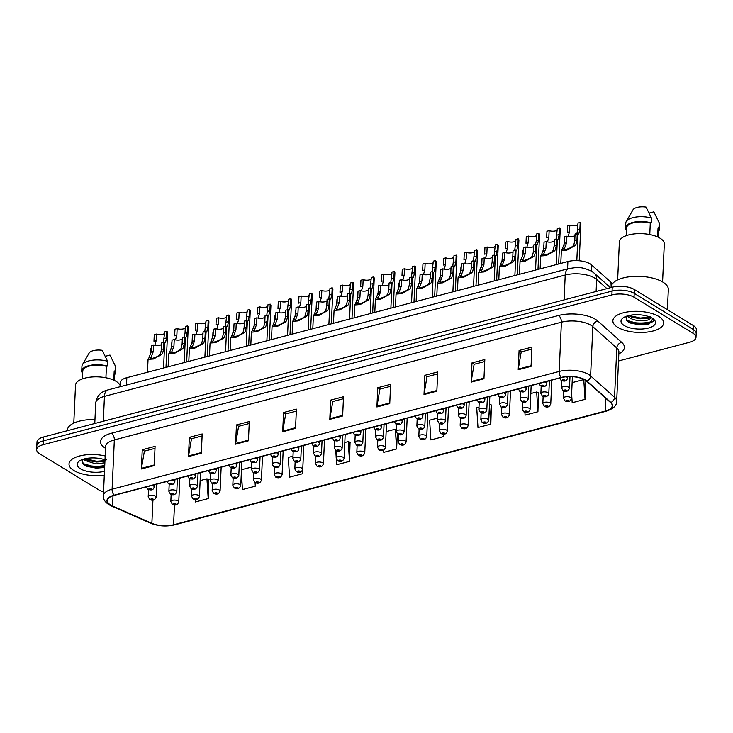<?xml version="1.0" encoding="UTF-8"?>
<svg xmlns="http://www.w3.org/2000/svg" width="733" height="733" viewBox="0 0 733 733"><rect width="100%" height="100%" fill="white"/><g stroke="black" fill="none" stroke-linecap="round" stroke-linejoin="round"><path stroke-width="1.1" d="M120.093 386.722L120.276 382.653A15.879 6.588 2.6 0 1 126.836 377.687L567.892 261.544A15.879 6.588 2.6 0 1 591.467 264.879L610.241 281.637A15.879 6.588 2.6 0 1 611.835 284.697L611.835 284.725M73.85 470.522A25.408 10.537 -177.4 0 0 104.306 475.195A25.408 10.537 -177.4 0 1 73.85 470.522A25.408 10.537 -177.4 0 1 69.021 463.962A25.408 10.537 -177.4 0 0 73.85 470.522M617.699 327.303A25.408 10.537 -177.4 0 0 645.846 332.232A25.408 10.537 -177.4 0 0 663.631 323.042A25.408 10.537 -177.4 0 0 658.802 316.482A25.408 10.537 -177.4 0 0 630.655 311.543A25.408 10.537 -177.4 0 0 612.87 320.742A25.408 10.537 -177.4 0 0 617.699 327.303A25.408 10.537 -177.4 0 0 645.846 332.232A25.408 10.537 -177.4 0 0 663.631 323.042A25.408 10.537 -177.4 0 0 658.802 316.482A25.408 10.537 -177.4 0 0 630.655 311.543A25.408 10.537 -177.4 0 0 612.87 320.742A25.408 10.537 -177.4 0 0 617.699 327.303M110.601 505A16.932 7.028 2.6 0 1 107.385 500.63A16.932 7.028 2.6 0 1 114.375 495.334L561.441 377.596A16.932 7.028 2.6 0 1 586.592 381.16L610.534 402.518A16.932 7.028 2.6 0 1 612.229 405.789A16.932 7.028 2.6 0 1 605.238 411.085L173.574 524.764A16.932 7.028 2.6 0 1 151.878 523.307L112.534 505.999A16.932 7.028 2.6 0 1 110.601 505M110.262 505.092A17.363 7.202 -177.4 0 0 112.241 506.118L151.584 523.426A17.363 7.202 -177.4 0 0 173.822 524.92L605.485 411.24A17.363 7.202 -177.4 0 0 610.91 402.463L586.968 381.096A17.363 7.202 -177.4 0 0 561.194 377.44L114.128 495.178A17.363 7.202 -177.4 0 0 110.262 505.092M651.133 322.694A21.165 8.778 2.6 0 1 630.197 322.914M104.7 466.5A21.165 8.778 2.6 0 1 86.347 466.133M618.505 360.993L689.451 342.311A15.879 6.588 -177.4 0 0 696.002 337.345L696.35 329.648A15.879 6.588 -177.4 0 0 693.336 325.544L634.393 289.535L634.219 293.383A15.879 6.588 -177.4 0 0 612.064 291.074L43.375 440.845A15.879 6.588 -177.4 0 0 36.824 445.811A15.879 6.588 -177.4 0 1 43.375 440.845L612.064 291.074A15.879 6.588 -177.4 0 1 634.219 293.383L693.161 329.392L634.219 293.383L634.045 297.231A15.879 6.588 -177.4 0 0 611.89 294.932L43.201 444.693A15.879 6.588 -177.4 0 0 36.65 449.659A15.879 6.588 -177.4 0 0 39.664 453.754L98.607 489.772A15.879 6.588 -177.4 0 0 103.545 491.806M696.176 333.497A15.879 6.588 -177.4 0 0 693.161 329.392A15.879 6.588 -177.4 0 1 696.176 333.497M531.058 366.363L531.929 347.121L519.083 350.502L518.213 369.744L531.058 366.363M531.837 349.11L521.218 351.904L518.277 369.102A4.233 2.318 75.2 0 0 518.213 369.744M521.337 351.877L519.083 350.502M483.954 378.769L484.825 359.527L471.979 362.908L471.108 382.15L483.954 378.769M484.733 361.516L474.114 364.31L471.172 381.508A4.233 2.318 75.2 0 0 471.108 382.15M474.233 364.283L471.979 362.908M436.85 391.175L437.72 371.933L424.874 375.314L424.004 394.556L436.85 391.175M437.628 373.922L427.009 376.716L424.068 393.914A4.233 2.318 75.2 0 0 424.004 394.556M427.119 376.689L424.874 375.314M389.745 403.581L390.616 384.33L377.77 387.72L376.899 406.962L389.745 403.581M390.524 386.328L379.905 389.122L376.964 406.311A4.233 2.318 75.2 0 0 376.899 406.962M380.015 389.095L377.77 387.72M154.214 465.602L155.094 446.36L142.248 449.741L141.368 468.983L154.214 465.602M155.002 448.349L144.383 451.143L141.442 468.341A4.233 2.318 75.2 0 0 141.368 468.983M144.493 451.116L142.248 449.741M201.318 453.196L202.198 433.954L189.352 437.335L188.473 456.577L201.318 453.196M202.106 435.943L191.487 438.737L188.546 455.935A4.233 2.318 75.2 0 0 188.473 456.577M191.597 438.71L189.352 437.335M248.423 440.79L249.302 421.548L236.457 424.929L235.577 444.18L248.423 440.79M249.211 423.537L238.591 426.34L235.65 443.529A4.233 2.318 75.2 0 0 235.577 444.18M238.701 426.304L236.457 424.929M295.536 428.384L296.407 409.142L283.561 412.523L282.681 431.774L295.536 428.384M296.315 411.131L285.696 413.934L282.755 431.123A4.233 2.318 75.2 0 0 282.681 431.774M285.806 413.898L283.561 412.523M342.641 415.987L343.511 396.736L330.665 400.126L329.786 419.368L342.641 415.987M343.42 398.734L332.8 401.528L329.859 418.717A4.233 2.318 75.2 0 0 329.786 419.368M332.91 401.501L330.665 400.126M105.176 455.972A25.408 10.537 -177.4 0 0 69.021 463.962A25.408 10.537 -177.4 0 1 105.176 455.972M696.002 337.345A15.879 6.588 -177.4 0 0 692.987 333.24L634.045 297.231M478.979 407.181L476.716 407.777L477.98 427.541L490.826 424.15L491.376 404.992M524.901 412.267L525.085 415.135L537.93 411.744L538.48 392.595M571.621 393.859L572.189 402.729L585.035 399.348L585.887 380.592M336.3 459.078L336.667 464.749L349.513 461.369L350.062 442.21M292.98 456.164L288.298 457.392L289.562 477.156L302.408 473.775L302.573 470.146M241.359 472.336L242.458 489.562L255.304 486.181L255.46 482.754M195.189 499.485L195.354 501.968L208.199 498.587L208.74 479.428M437.647 418.067L429.611 420.183L430.876 439.937L443.722 436.556L443.832 434.183M383.625 450.089L383.771 452.343L396.617 448.962L397.304 433.89M396.617 448.962L395.353 429.199L386.135 431.627M395.353 429.199L396.287 429.511M349.513 461.369L348.248 441.605L344.803 442.512M348.248 441.605L350.374 442.32M336.19 457.273L335.76 450.538M302.408 473.775L302.216 470.815M251.648 467.049L241.469 469.725M255.304 486.181L255.066 482.552M208.199 498.587L206.935 478.823L200.136 480.61M206.935 478.823L209.061 479.529M443.722 436.556L443.566 434.193M490.826 424.15L489.47 404.414M489.562 404.396L491.687 405.102M537.93 411.744L536.666 391.99L530.802 393.529M536.666 391.99L538.801 392.696M585.035 399.348L583.77 379.584L572.134 382.644M583.77 379.584L584.943 379.969M627.237 321.182A21.165 8.778 -177.4 0 0 653.442 321.008M83.388 464.401A21.165 8.778 -177.4 0 0 104.737 465.537M634.393 289.535A15.879 6.588 -177.4 0 0 612.238 287.226L43.549 436.987A15.879 6.588 -177.4 0 0 36.998 441.953L36.65 449.659M161.681 344.327A5.296 2.199 2.6 0 1 153.573 345.005L153.27 351.611L151.126 357.301C148.332 359.857 156.239 357.768 159.336 355.148L160.481 353.902L161.443 349.458L161.746 342.861L163.954 342.274A7.935 3.289 2.6 0 1 164.659 343.722L163.56 368.021M163.954 342.274L163.651 348.871L162.625 353.343L161.535 354.561L153.499 359.005L148.057 359.372L148.927 357.887L151.126 357.301L150.76 358.043M148.927 357.887L151.062 352.188L151.364 345.591L153.573 345.005M164.595 333.387A5.296 2.199 2.6 0 1 156.486 334.065L156.184 340.662L154.828 345.216M163.395 342.962L164.659 331.912L166.867 331.334A7.935 3.289 2.6 0 1 167.573 332.782L165.997 367.38M166.867 331.334L166.565 337.931L165.539 342.403L164.449 343.621M151.218 348.935L151.273 347.662M156.184 340.662L153.976 341.248L154.278 334.651L156.486 334.065M182.343 338.884A5.296 2.199 2.6 0 1 174.243 339.562L173.941 346.168L171.797 351.867C168.993 354.415 176.91 352.326 180.006 349.705L181.152 348.459L182.114 344.015L182.407 337.418L184.615 336.832A7.935 3.289 2.6 0 1 185.33 338.279L184.221 362.578M184.615 336.832L184.322 343.429L183.287 347.9L182.205 349.119L174.161 353.563L168.718 353.929L169.598 352.445L171.797 351.867L171.43 352.6M169.598 352.445L171.733 346.746L172.035 340.149L174.243 339.562M203.014 333.442A5.296 2.199 2.6 0 1 194.905 334.12L194.612 340.726L192.458 346.425C189.664 348.972 197.571 346.883 200.668 344.263L201.813 343.017L202.775 338.573L203.078 331.976L205.286 331.389A7.935 3.289 2.6 0 1 205.991 332.837L204.892 357.136M205.286 331.389L204.983 337.986L203.957 342.458L202.876 343.676L194.831 348.12L189.389 348.487L190.259 347.002L192.458 346.425L192.101 347.158M190.259 347.002L192.394 341.303L192.697 334.706L194.905 334.12M223.675 327.999A5.296 2.199 2.6 0 1 215.575 328.677L215.273 335.283L213.129 340.982C210.325 343.53 218.242 341.441 221.339 338.82L222.484 337.574L223.446 333.13L223.739 326.533L225.947 325.947A7.935 3.289 2.6 0 1 226.662 327.394L225.553 351.693M225.947 325.947L225.654 332.544L224.619 337.015L223.538 338.234L215.502 342.678L210.05 343.044L210.93 341.56L213.129 340.982L212.762 341.715M210.93 341.56L213.065 335.861L213.367 329.264L215.575 328.677M244.346 322.557A5.296 2.199 2.6 0 1 236.237 323.235L235.944 329.841L233.79 335.54C230.996 338.087 238.903 335.998 242 333.378L243.145 332.131L244.107 327.688L244.41 321.091L246.618 320.504A7.935 3.289 2.6 0 1 247.323 321.952L246.224 346.251M246.618 320.504L246.315 327.101L245.289 331.573L244.208 332.791L236.163 337.235L230.721 337.601L231.591 336.117L233.79 335.54L233.433 336.273M231.591 336.117L233.735 330.418L234.029 323.821L236.237 323.235M185.257 327.944A5.296 2.199 2.6 0 1 177.157 328.622L176.855 335.228L175.499 339.773M184.056 337.519L185.028 333.075L185.321 326.478L187.529 325.892A7.935 3.289 2.6 0 1 188.234 327.339L186.668 361.937M187.529 325.892L187.236 332.489L186.2 336.96L185.119 338.179M171.879 343.493L171.934 342.219M176.855 335.228L174.646 335.806L174.949 329.209L177.157 328.622M205.927 322.502A5.296 2.199 2.6 0 1 197.818 323.18L197.516 329.786L196.16 334.33M204.727 332.076L205.991 321.036L208.199 320.449A7.935 3.289 2.6 0 1 208.905 321.897L207.338 356.495M208.199 320.449L207.897 327.046L206.871 331.518L205.781 332.736M192.55 338.05L192.605 336.777M197.516 329.786L195.308 330.363L195.61 323.766L197.818 323.18M226.589 317.059A5.296 2.199 2.6 0 1 218.489 317.737L218.187 324.343L216.831 328.888M225.398 326.634L226.653 315.593L228.861 315.007A7.935 3.289 2.6 0 1 229.566 316.454L228 351.052M228.861 315.007L228.568 321.604L227.532 326.075L226.451 327.294M213.211 332.608L213.266 331.334M218.187 324.343L215.978 324.921L216.281 318.324L218.489 317.737M94.96 419.542A28.578 11.847 -177.4 0 0 67.381 430.143L67.354 430.72M120.148 385.503A22.494 9.327 -177.4 0 0 116.18 381.417A22.494 9.327 -177.4 0 0 91.258 377.055A22.494 9.327 -177.4 0 0 75.517 385.191L73.795 423.115M104.865 462.807L95.913 463.934L85.046 460.48L83.626 459.115M106.606 459.637L103.426 461.854L88.666 460.837L85.12 458.959M105.002 459.857A17.253 7.156 -177.4 0 0 79.201 461.158A17.253 7.156 -177.4 0 0 80.438 468.79A17.253 7.156 -177.4 0 0 104.48 471.301M81.867 459.719L83.626 464.585L87.319 466.527L103.903 467.718M114.146 380.335L114.504 372.501A15.879 6.588 -177.4 0 0 114.192 371.072L113.78 380.17M114.385 374.939A16.932 7.028 -177.4 0 0 115.557 372.547L115.777 367.737A16.932 7.028 -177.4 0 0 115.466 366.243A16.932 7.028 -177.4 0 0 115.347 366.014L109.987 355.065L105.286 356.311M115.347 366.014L115.136 370.825L114.192 371.072M115.557 372.547A16.932 7.028 -177.4 0 0 115.136 370.825M105.918 377.779L106.441 366.335A15.879 6.588 -177.4 0 0 82.774 371.063L82.426 378.888M106.441 366.335L107.375 366.088L107.595 361.277L102.235 350.328A10.583 4.389 -177.4 0 0 89.133 353.068L82.389 364.741A16.932 7.028 -177.4 0 0 81.94 366.198L81.72 371.008A16.932 7.028 -177.4 0 0 82.151 372.731L82.71 372.584M107.595 361.277A16.932 7.028 -177.4 0 0 82.389 364.741M107.375 366.088A16.932 7.028 -177.4 0 0 90.452 365.318A16.932 7.028 -177.4 0 0 81.72 371.008M104.682 466.756L96.206 467.361L82.389 463.421M104.966 460.645L96.481 461.249L85.23 458.702M104.654 467.517L96.17 468.121L86.796 466.325M104.407 461.524L96.444 462.019L87.593 460.397M667.415 309.711L668.331 289.508A28.578 11.847 -177.4 0 0 662.907 282.123A28.578 11.847 -177.4 0 0 631.232 276.579A28.578 11.847 -177.4 0 0 611.23 286.915L611.203 287.501M662.577 281.93L664.3 244.016A22.494 9.327 -177.4 0 0 660.03 238.198A22.494 9.327 -177.4 0 0 635.108 233.827A22.494 9.327 -177.4 0 0 619.367 241.972L617.644 279.887M627.475 315.896L628.896 317.261C634.586 321.97 649.96 321.567 650.363 318.021L650.4 317.27M650.455 316.409L647.276 318.635L632.515 317.618L628.969 315.74M624.287 325.571A17.253 7.156 -177.4 0 0 647.12 328.366A17.253 7.156 -177.4 0 0 653.744 319.331A17.253 7.156 -177.4 0 0 652.214 318.214A17.253 7.156 -177.4 0 0 623.05 317.939A17.253 7.156 -177.4 0 0 624.287 325.571M625.716 316.5L627.475 321.366L631.168 323.308L648.705 324.261L652.929 318.727M657.996 237.107L658.353 229.282A15.879 6.588 -177.4 0 0 658.042 227.853L657.629 236.942M658.234 231.72A16.932 7.028 -177.4 0 0 659.407 229.328L659.627 224.518A16.932 7.028 -177.4 0 0 659.315 223.024A16.932 7.028 -177.4 0 0 659.196 222.795L653.836 211.846L649.136 213.083M659.196 222.795L658.976 227.606L658.042 227.853M659.407 229.328A16.932 7.028 -177.4 0 0 658.976 227.606M649.768 234.56L650.29 223.116A15.879 6.588 -177.4 0 0 626.623 227.835L626.275 235.669M650.29 223.116L651.225 222.869L651.445 218.058L646.085 207.109A10.583 4.389 -177.4 0 0 632.982 209.849L626.229 221.522A16.932 7.028 -177.4 0 0 625.79 222.979L625.57 227.789A16.932 7.028 -177.4 0 0 625.991 229.511L626.559 229.365M651.445 218.058A16.932 7.028 -177.4 0 0 626.229 221.522M651.225 222.869A16.932 7.028 -177.4 0 0 634.302 222.099A16.932 7.028 -177.4 0 0 625.57 227.789M653.415 321.081L652.627 321.833L640.046 324.142L626.239 320.202M650.024 317.096L640.33 318.03L629.079 315.483M648.98 324.178L640.019 324.902L630.646 323.106M648.256 318.305L640.294 318.791L631.443 317.169M247.259 311.617A5.296 2.199 2.6 0 1 239.15 312.295L238.857 318.901L237.492 323.445M246.059 321.191L247.323 310.151L249.532 309.564A7.935 3.289 2.6 0 1 250.237 311.012L248.67 345.609M249.532 309.564L249.229 316.161L248.203 320.633L247.122 321.851M233.882 327.165L233.937 325.892M238.857 318.901L236.64 319.478L236.942 312.881L239.15 312.295M265.007 317.114A5.296 2.199 2.6 0 1 256.907 317.792L256.605 324.398L254.461 330.097C251.657 332.645 259.574 330.565 262.671 327.935L263.816 326.689L264.778 322.245L265.071 315.648L267.288 315.062A7.935 3.289 2.6 0 1 267.994 316.509L266.885 340.808M267.288 315.062L266.986 321.659L265.951 326.13L264.87 327.349L256.834 331.792L251.382 332.159L252.262 330.675L254.461 330.097L254.094 330.83M252.262 330.675L254.397 324.976L254.699 318.379L256.907 317.792M285.678 311.672A5.296 2.199 2.6 0 1 277.569 312.35L277.276 318.956L275.132 324.655C272.328 327.202 280.235 325.122 283.332 322.493L284.477 321.246L285.439 316.803L285.742 310.206L287.95 309.619A7.935 3.289 2.6 0 1 288.655 311.067L287.556 335.366M287.95 309.619L287.648 316.216L286.621 320.688L285.54 321.906L277.495 326.35L272.053 326.716L272.923 325.232L275.132 324.655L274.765 325.388M272.923 325.232L275.067 319.533L275.361 312.936L277.569 312.35M306.339 306.229A5.296 2.199 2.6 0 1 298.239 306.916L297.937 313.513L295.793 319.212C292.998 321.76 300.906 319.68 304.003 317.05L305.148 315.804L306.11 311.36L306.412 304.763L308.62 304.177A7.935 3.289 2.6 0 1 309.326 305.624L308.217 329.923M308.62 304.177L308.318 310.774L307.283 315.245L306.202 316.464L298.166 320.907L292.714 321.274L293.594 319.79L295.793 319.212L295.426 319.945M293.594 319.79L295.729 314.091L296.031 307.494L298.239 306.916M327.01 300.787A5.296 2.199 2.6 0 1 318.901 301.474L318.608 308.071L316.464 313.77C313.66 316.317 321.567 314.237 324.664 311.607L325.809 310.361L326.771 305.918L327.074 299.321L329.282 298.734A7.935 3.289 2.6 0 1 329.987 300.182L328.888 324.481M329.282 298.734L328.98 305.331L327.953 309.802L326.872 311.021L318.828 315.465L313.385 315.831L314.255 314.347L316.464 313.77L316.097 314.512M314.255 314.347L316.399 308.648L316.693 302.051L318.901 301.474M267.921 306.174A5.296 2.199 2.6 0 1 259.821 306.852L259.519 313.458L258.163 318.003M266.73 315.749L267.985 304.708L270.193 304.122A7.935 3.289 2.6 0 1 270.908 305.569L269.332 340.167M270.193 304.122L269.9 310.719L268.864 315.19L267.783 316.409M254.543 321.723L254.598 320.449M259.519 313.458L257.31 314.036L257.613 307.439L259.821 306.852M288.591 300.732A5.296 2.199 2.6 0 1 280.482 301.41L280.189 308.016L278.824 312.56M287.391 310.306L288.655 299.266L290.864 298.679A7.935 3.289 2.6 0 1 291.569 300.127L290.002 334.724M290.864 298.679L290.561 305.276L289.535 309.747L288.454 310.966M275.214 316.28L275.269 315.007M280.189 308.016L277.981 308.593L278.274 301.996L280.482 301.41M309.253 295.289A5.296 2.199 2.6 0 1 301.153 295.967L300.851 302.573L299.495 307.118M308.062 304.864L309.317 293.823L311.534 293.237A7.935 3.289 2.6 0 1 312.24 294.684L310.664 329.282M311.534 293.237L311.232 299.834L310.196 304.305L309.115 305.524M295.875 310.838L295.94 309.564M300.851 302.573L298.643 303.15L298.945 296.553L301.153 295.967M329.923 289.847A5.296 2.199 2.6 0 1 321.814 290.525L321.521 297.131L320.156 301.675M328.723 299.421L329.987 288.381L332.196 287.794A7.935 3.289 2.6 0 1 332.901 289.242L331.334 323.839M332.196 287.794L331.893 294.391L330.867 298.862L329.786 300.081M316.546 305.395L316.601 304.122M321.521 297.131L319.313 297.708L319.606 291.111L321.814 290.525M347.671 295.344A5.296 2.199 2.6 0 1 339.571 296.031L339.269 302.628L337.125 308.327C334.33 310.874 342.238 308.795 345.335 306.165L346.48 304.919L347.442 300.475L347.744 293.878L349.953 293.292A7.935 3.289 2.6 0 1 350.658 294.739L349.549 319.038M349.953 293.292L349.65 299.889L348.615 304.36L347.534 305.579L339.498 310.022L334.056 310.389L334.926 308.905L337.125 308.327L336.759 309.069M334.926 308.905L337.061 303.205L337.363 296.608L339.571 296.031M368.342 289.901A5.296 2.199 2.6 0 1 360.233 290.589L359.94 297.186L357.796 302.885C354.992 305.432 362.899 303.352 365.996 300.722L367.141 299.476L368.103 295.033L368.406 288.435L370.614 287.849A7.935 3.289 2.6 0 1 371.319 289.297L370.22 313.596M370.614 287.849L370.312 294.446L369.285 298.917L368.204 300.136L360.16 304.58L354.717 304.946L355.587 303.462L357.796 302.885L357.429 303.627M355.587 303.462L357.731 297.763L358.025 291.166L360.233 290.589M389.003 284.459A5.296 2.199 2.6 0 1 380.903 285.146L380.601 291.743L378.457 297.442C375.663 299.989 383.57 297.91 386.667 295.28L387.812 294.034L388.774 289.59L389.076 282.993L391.285 282.407A7.935 3.289 2.6 0 1 391.99 283.854L390.881 308.153M391.285 282.407L390.982 289.004L389.947 293.475L388.866 294.693L380.83 299.137L375.388 299.504L376.258 298.019L378.457 297.442L378.091 298.184M376.258 298.019L378.393 292.32L378.695 285.723L380.903 285.146M409.674 279.016A5.296 2.199 2.6 0 1 401.565 279.704L401.272 286.301L399.128 292C396.324 294.547 404.231 292.467 407.328 289.837L408.473 288.591L409.435 284.147L409.738 277.55L411.946 276.964A7.935 3.289 2.6 0 1 412.652 278.412L411.552 302.711M411.946 276.964L411.653 283.561L410.617 288.032L409.536 289.251L401.492 293.695L396.049 294.061L396.919 292.577L399.128 292L398.761 292.742M396.919 292.577L399.064 286.878L399.357 280.281L401.565 279.704M430.335 273.574A5.296 2.199 2.6 0 1 422.235 274.261L421.933 280.858L419.789 286.557C416.995 289.104 424.902 287.024 427.999 284.395L429.144 283.149L430.106 278.705L430.408 272.108L432.617 271.522A7.935 3.289 2.6 0 1 433.322 272.969L432.213 297.268M432.617 271.522L432.314 278.119L431.279 282.59L430.198 283.808L422.162 288.252L416.72 288.619L417.59 287.134L419.789 286.557L419.423 287.299M417.59 287.134L419.725 281.435L420.027 274.838L422.235 274.261M451.006 268.131A5.296 2.199 2.6 0 1 442.906 268.819L442.604 275.416L440.46 281.115C437.656 283.662 445.563 281.582 448.66 278.952L449.805 277.706L450.777 273.262L451.07 266.665L453.278 266.079A7.935 3.289 2.6 0 1 453.984 267.527L452.884 291.826M453.278 266.079L452.985 272.676L451.949 277.147L450.868 278.375L442.824 282.81L437.381 283.176L438.252 281.692L440.46 281.115L440.093 281.857M438.252 281.692L440.396 275.993L440.689 269.396L442.906 268.819M350.585 284.404A5.296 2.199 2.6 0 1 342.485 285.082L342.183 291.688L340.827 296.233M349.394 293.979L350.658 282.938L352.866 282.352A7.935 3.289 2.6 0 1 353.572 283.799L351.996 318.397M352.866 282.352L352.564 288.949L351.528 293.42L350.447 294.639M337.207 299.953L337.272 298.679M342.183 291.688L339.975 292.265L340.277 285.668L342.485 285.082M371.255 278.961A5.296 2.199 2.6 0 1 363.147 279.639L362.853 286.246L361.488 290.79M370.055 288.536L371.319 277.495L373.528 276.909A7.935 3.289 2.6 0 1 374.233 278.357L372.666 312.954M373.528 276.909L373.225 283.506L372.199 287.977L371.118 289.196M357.878 294.51L357.933 293.237M362.853 286.246L360.645 286.823L360.938 280.226L363.147 279.639M391.917 273.519A5.296 2.199 2.6 0 1 383.817 274.197L383.515 280.803L382.159 285.348M390.726 283.094L391.99 272.053L394.198 271.467A7.935 3.289 2.6 0 1 394.904 272.914L393.328 307.512M394.198 271.467L393.896 278.064L392.861 282.535L391.779 283.753M378.54 289.068L378.604 287.794M383.515 280.803L381.307 281.38L381.609 274.783L383.817 274.197M412.587 268.076A5.296 2.199 2.6 0 1 404.479 268.754L404.185 275.361L402.82 279.905M411.387 277.651L412.652 266.61L414.86 266.024A7.935 3.289 2.6 0 1 415.565 267.472L413.998 302.069M414.86 266.024L414.557 272.621L413.531 277.092L412.45 278.311M399.21 283.625L399.265 282.352M404.185 275.361L401.977 275.938L402.27 269.341L404.479 268.754M433.249 262.634A5.296 2.199 2.6 0 1 425.149 263.321L424.847 269.918L423.491 274.463M432.058 272.209L433.322 261.168L435.53 260.582A7.935 3.289 2.6 0 1 436.236 262.029L434.66 296.627M435.53 260.582L435.228 267.179L434.193 271.65L433.111 272.868M419.872 278.183L419.936 276.909M424.847 269.918L422.639 270.495L422.941 263.898L425.149 263.321M453.919 257.191A5.296 2.199 2.6 0 1 445.811 257.879L445.517 264.476L444.161 269.02M452.719 266.766L453.984 255.725L456.192 255.139A7.935 3.289 2.6 0 1 456.897 256.587L455.33 291.184M456.192 255.139L455.889 261.736L454.863 266.207L453.782 267.426M440.542 272.74L440.597 271.467M445.517 264.476L443.309 265.053L443.602 258.456L445.811 257.879M471.667 262.689A5.296 2.199 2.6 0 1 463.568 263.376L463.265 269.973L461.121 275.672C458.327 278.219 466.234 276.139 469.331 273.51L470.476 272.264L471.438 267.82L471.74 261.223L473.949 260.636A7.935 3.289 2.6 0 1 474.654 262.084L473.545 286.383M473.949 260.636L473.646 267.233L472.62 271.705L471.53 272.933L463.494 277.367L458.052 277.743L458.922 276.249L461.121 275.672L460.755 276.414M458.922 276.249L461.057 270.55L461.359 263.953L463.568 263.376M492.338 257.246A5.296 2.199 2.6 0 1 484.238 257.934L483.936 264.531L481.792 270.23C478.988 272.777 486.895 270.697 490.001 268.067L491.137 266.821L492.109 262.377L492.402 255.78L494.61 255.194A7.935 3.289 2.6 0 1 495.316 256.642L494.216 280.941M494.61 255.194L494.317 261.8L493.282 266.262L492.2 267.49L484.156 271.925L478.713 272.3L479.584 270.807L481.792 270.23L481.425 270.972M479.584 270.807L481.728 265.108L482.03 258.511L484.238 257.934M513.008 251.804A5.296 2.199 2.6 0 1 504.9 252.491L504.597 259.088L502.453 264.787C499.659 267.334 507.566 265.254 510.663 262.625L511.808 261.379L512.77 256.935L513.073 250.338L515.281 249.751A7.935 3.289 2.6 0 1 515.986 251.199L514.878 275.498M515.281 249.751L514.978 256.358L513.952 260.82L512.862 262.048L504.826 266.482L499.384 266.858L500.254 265.364L502.453 264.787L502.087 265.529M500.254 265.364L502.389 259.665L502.691 253.068L504.9 252.491M533.67 246.361A5.296 2.199 2.6 0 1 525.57 247.048L525.268 253.645L523.124 259.345C520.32 261.892 528.227 259.812 531.333 257.182L532.47 255.936L533.441 251.492L533.734 244.895L535.942 244.309A7.935 3.289 2.6 0 1 536.648 245.757L535.548 270.056M535.942 244.309L535.649 250.915L534.614 255.377L533.532 256.605L525.488 261.04L520.045 261.415L520.916 259.922L523.124 259.345L522.757 260.087M520.916 259.922L523.06 254.223L523.362 247.626L525.57 247.048M554.34 240.919A5.296 2.199 2.6 0 1 546.232 241.606L545.929 248.203L543.785 253.902C540.991 256.449 548.898 254.369 551.995 251.74L553.14 250.494L554.102 246.05L554.405 239.453L556.613 238.866A7.935 3.289 2.6 0 1 557.318 240.323L556.219 264.613M556.613 238.866L556.31 245.473L555.284 249.935L554.194 251.162L546.158 255.597L540.716 255.973L541.586 254.479L543.785 253.902L543.419 254.644M541.586 254.479L543.721 248.78L544.023 242.183L546.232 241.606M575.002 235.476A5.296 2.199 2.6 0 1 566.902 236.163L566.6 242.76L564.456 248.46C561.652 251.007 569.568 248.927 572.665 246.297L573.802 245.06L574.773 240.607L575.066 234.01L577.274 233.424A7.935 3.289 2.6 0 1 577.98 234.881L576.816 260.627M577.274 233.424L576.981 240.03L575.946 244.492L574.864 245.72L566.82 250.155L561.377 250.53L562.257 249.037L564.456 248.46L564.089 249.202M562.257 249.037L564.392 243.338L564.694 236.741L566.902 236.163M474.581 251.749A5.296 2.199 2.6 0 1 466.481 252.436L466.179 259.033L464.823 263.587M473.39 261.324L474.654 250.283L476.862 249.696A7.935 3.289 2.6 0 1 477.568 251.144L475.992 285.742M476.862 249.696L476.56 256.293L475.525 260.765L474.443 261.983M461.204 267.298L461.268 266.024M466.179 259.033L463.971 259.61L464.273 253.013L466.481 252.436M495.251 246.306A5.296 2.199 2.6 0 1 487.152 246.994L486.849 253.591L485.493 258.144M494.051 255.881L495.316 244.84L497.524 244.254A7.935 3.289 2.6 0 1 498.229 245.702L496.662 280.299M497.524 244.254L497.231 250.851L496.195 255.322L495.114 256.541M481.874 261.855L481.929 260.582M486.849 253.591L484.641 254.168L484.934 247.571L487.152 246.994M515.913 240.864A5.296 2.199 2.6 0 1 507.813 241.551L507.511 248.148L506.155 252.702M514.722 250.439L515.986 239.398L518.194 238.811A7.935 3.289 2.6 0 1 518.9 240.259L517.324 274.857M518.194 238.811L517.892 245.408L516.866 249.88L515.775 251.098M502.536 256.413L502.6 255.139M507.511 248.148L505.303 248.725L505.605 242.128L507.813 241.551M536.583 235.421A5.296 2.199 2.6 0 1 528.484 236.108L528.181 242.705L526.825 247.259M535.383 244.996L536.354 240.552L536.648 233.955L538.856 233.369A7.935 3.289 2.6 0 1 539.561 234.817L537.995 269.414M538.856 233.369L538.563 239.966L537.527 244.437L536.446 245.656M523.206 250.97L523.261 249.696M528.181 242.705L525.973 243.283L526.276 236.686L528.484 236.108M557.245 229.979A5.296 2.199 2.6 0 1 549.145 230.666L548.843 237.263L547.487 241.817M556.054 239.554L557.318 228.513L559.526 227.926A7.935 3.289 2.6 0 1 560.232 229.374L558.656 263.972M559.526 227.926L559.224 234.523L558.198 238.995L557.107 240.213M543.877 245.528L543.932 244.254M548.843 237.263L546.635 237.84L546.937 231.243L549.145 230.666M577.916 224.536A5.296 2.199 2.6 0 1 569.816 225.223L569.514 231.82L568.157 236.374M576.715 234.111L577.686 229.667L577.98 223.07L580.188 222.484A7.935 3.289 2.6 0 1 580.893 223.931L579.226 260.765M580.188 222.484L579.895 229.081L578.859 233.552L577.778 234.771M564.538 240.085L564.593 238.811M569.514 231.82L567.305 232.398L567.608 225.801L569.816 225.223M126.497 385.036L126.836 377.687M609.993 287.244L610.241 281.637M591.192 271.008L591.467 264.879M567.562 268.883L567.892 261.544M105.525 448.321A26.461 10.977 2.6 0 1 111.462 433.221L558.528 315.492A5.296 2.895 -104.8 0 1 561.414 322.199L114.339 439.928A21.165 8.778 -177.4 0 0 105.607 446.553L105.607 446.434M558.528 315.492A26.461 10.977 2.6 0 1 595.453 319.331A26.461 10.977 2.6 0 1 597.816 321.063L621.758 342.421A26.461 10.977 2.6 0 1 618.826 353.865M590.945 325.269A21.165 8.778 -177.4 0 0 561.414 322.199L559.178 371.457A21.165 8.778 2.6 0 1 590.606 375.919L614.547 397.277A21.165 8.778 2.6 0 1 616.673 401.363L618.909 352.097A21.165 8.778 -177.4 0 0 616.783 348.01L592.841 326.652A21.165 8.778 -177.4 0 0 590.945 325.269M114.128 495.178A5.296 2.895 75.2 0 1 112.103 489.195A21.165 8.778 2.6 0 0 103.362 495.82C103.06 499.036 104.911 501.986 108.905 504.68L111.343 505.944A5.296 3.28 -66.3 0 0 112.241 506.118M111.343 505.944L150.696 523.243C158.282 526.221 166.217 526.77 174.509 524.883A5.296 2.895 -104.8 0 1 173.822 524.92M605.485 411.24A5.296 2.895 75.2 0 0 606.182 411.213C613.384 408.785 616.884 405.505 616.673 401.363M610.91 402.463A5.296 4.288 -48.3 0 0 614.547 397.277L616.783 348.01A5.296 4.288 131.7 0 1 621.758 342.421M150.696 523.243A5.296 3.28 -66.3 0 0 151.584 523.426M586.968 381.096A5.296 4.288 -48.3 0 0 590.606 375.919L592.841 326.652A5.296 4.288 131.7 0 1 597.816 321.063M561.194 377.44A5.296 2.895 -104.8 0 1 559.178 371.457L112.103 489.195L114.339 439.928A5.296 2.895 -104.8 0 0 111.462 433.221M611.89 294.932L612.238 287.226M43.201 444.693L43.549 436.987M692.987 333.24L693.336 325.544M605.238 411.085L605.825 398.321M112.534 505.999L113.001 495.737M151.878 523.307L152.931 500.117M173.574 524.764L174.481 504.927M342.668 415.345L329.859 418.717M295.564 427.751L282.755 431.123M248.46 440.157L235.65 443.529M201.355 452.563L188.546 455.935M154.242 464.969L141.442 468.341M389.773 402.939L376.964 406.311M436.877 390.533L424.068 393.914M483.982 378.136L471.172 381.508M531.086 365.73L518.277 369.102M606.915 288.628L596.653 279.475A21.165 8.778 -177.4 0 0 594.756 278.091A21.165 8.778 -177.4 0 0 565.225 275.022L104.453 396.37A21.165 8.778 -177.4 0 0 95.711 402.985C96.875 395.912 100.962 391.559 107.962 389.919L568.735 268.58A10.583 5.8 -104.8 0 0 565.225 275.022L564.089 299.907M103.316 421.255L104.453 396.37A10.583 5.8 -104.8 0 1 107.962 389.919M596.112 291.477L596.653 279.475A10.583 8.585 -48.3 0 0 594.188 273.143L610.488 287.693M152.18 485.374A3.967 1.649 2.6 0 1 153.426 485.887A3.967 1.649 2.6 0 1 154.187 486.914C153.261 491.229 149.651 489.809 147.764 489.268L146.252 486.547M149.037 489.415A1.319 0.55 -177.4 0 0 150.888 489.607A1.319 0.55 -177.4 0 0 151.181 488.856A1.319 0.55 -177.4 0 0 149.33 488.664A1.319 0.55 -177.4 0 0 149.037 489.415M161.535 354.561L159.336 355.148M153.27 351.611L151.062 352.188M163.651 348.871L161.443 349.458M148.533 489.626L148.203 496.782A3.967 1.649 2.6 0 1 150.98 495.343A3.967 1.649 2.6 0 1 155.378 496.113A3.967 1.649 2.6 0 1 156.138 497.139L156.725 484.174M153.133 499.081A1.319 0.55 -177.4 0 0 151.282 498.889A1.319 0.55 -177.4 0 0 150.989 499.64A1.319 0.55 -177.4 0 0 152.84 499.833A1.319 0.55 -177.4 0 0 153.133 499.081M164.357 338.518L166.565 337.931M171.146 494.418L170.826 501.564A3.967 1.649 2.6 0 1 173.602 500.126A3.967 1.649 2.6 0 1 178 500.896A3.967 1.649 2.6 0 1 178.751 501.922L179.832 478.09M175.746 503.864A1.319 0.55 -177.4 0 0 173.904 503.672A1.319 0.55 -177.4 0 0 173.611 504.432A1.319 0.55 -177.4 0 0 175.453 504.625A1.319 0.55 -177.4 0 0 175.746 503.864M172.851 479.932A3.967 1.649 2.6 0 1 174.097 480.445A3.967 1.649 2.6 0 1 174.848 481.471C173.932 485.787 170.313 484.366 168.434 483.826L166.922 481.105M169.708 483.972A1.319 0.55 -177.4 0 0 171.549 484.165A1.319 0.55 -177.4 0 0 171.843 483.413A1.319 0.55 -177.4 0 0 170.001 483.221A1.319 0.55 -177.4 0 0 169.708 483.972M182.205 349.119L180.006 349.705M173.941 346.168L171.733 346.746M184.322 343.429L182.114 344.015M193.521 474.489A3.967 1.649 2.6 0 1 194.758 475.002A3.967 1.649 2.6 0 1 195.519 476.029C194.593 480.344 190.983 478.924 189.105 478.383L187.584 475.662M190.369 478.53A1.319 0.55 -177.4 0 0 192.22 478.722A1.319 0.55 -177.4 0 0 192.513 477.971A1.319 0.55 -177.4 0 0 190.662 477.779A1.319 0.55 -177.4 0 0 190.369 478.53M202.876 343.676L200.668 344.263M194.612 340.726L192.394 341.303M204.983 337.986L202.775 338.573M214.183 469.047A3.967 1.649 2.6 0 1 215.429 469.56A3.967 1.649 2.6 0 1 216.18 470.586C215.264 474.902 211.645 473.481 209.766 472.941L208.254 470.22M211.04 473.087A1.319 0.55 -177.4 0 0 212.882 473.28A1.319 0.55 -177.4 0 0 213.175 472.528A1.319 0.55 -177.4 0 0 211.333 472.336A1.319 0.55 -177.4 0 0 211.04 473.087M223.538 338.234L221.339 338.82M215.273 335.283L213.065 335.861M225.654 332.544L223.446 333.13M234.853 463.604A3.967 1.649 2.6 0 1 236.099 464.117A3.967 1.649 2.6 0 1 236.851 465.143C235.934 469.459 232.315 468.039 230.437 467.498L228.916 464.777M231.701 467.645A1.319 0.55 -177.4 0 0 233.552 467.837A1.319 0.55 -177.4 0 0 233.845 467.086A1.319 0.55 -177.4 0 0 231.994 466.894A1.319 0.55 -177.4 0 0 231.701 467.645M244.208 332.791L242 333.378M235.944 329.841L233.735 330.418M246.315 327.101L244.107 327.688M169.195 484.183L168.874 491.339A3.967 1.649 2.6 0 1 171.65 489.901A3.967 1.649 2.6 0 1 176.048 490.67A3.967 1.649 2.6 0 1 176.8 491.696L177.386 478.731M173.794 493.639A1.319 0.55 -177.4 0 0 171.953 493.446A1.319 0.55 -177.4 0 0 171.659 494.198A1.319 0.55 -177.4 0 0 173.501 494.39A1.319 0.55 -177.4 0 0 173.794 493.639M185.028 333.075L187.236 332.489M189.865 478.741L189.535 485.897A3.967 1.649 2.6 0 1 192.312 484.458A3.967 1.649 2.6 0 1 196.719 485.228A3.967 1.649 2.6 0 1 197.47 486.254L198.057 473.289M194.465 488.196A1.319 0.55 -177.4 0 0 192.614 488.004A1.319 0.55 -177.4 0 0 192.321 488.755A1.319 0.55 -177.4 0 0 194.172 488.948A1.319 0.55 -177.4 0 0 194.465 488.196M205.689 327.633L207.897 327.046M210.527 473.298L210.206 480.454A3.967 1.649 2.6 0 1 212.982 479.015A3.967 1.649 2.6 0 1 217.38 479.785A3.967 1.649 2.6 0 1 218.132 480.811L218.727 467.846M215.126 482.754A1.319 0.55 -177.4 0 0 213.285 482.561A1.319 0.55 -177.4 0 0 212.991 483.313A1.319 0.55 -177.4 0 0 214.833 483.505A1.319 0.55 -177.4 0 0 215.126 482.754M226.36 322.19L228.568 321.604M191.817 488.975L191.487 496.122A3.967 1.649 2.6 0 1 194.263 494.683A3.967 1.649 2.6 0 1 198.67 495.453A3.967 1.649 2.6 0 1 199.422 496.479L200.503 472.648M196.417 498.422A1.319 0.55 -177.4 0 0 194.566 498.229A1.319 0.55 -177.4 0 0 194.272 498.99A1.319 0.55 -177.4 0 0 196.123 499.182A1.319 0.55 -177.4 0 0 196.417 498.422M212.478 483.533L212.158 490.679A3.967 1.649 2.6 0 1 214.934 489.241A3.967 1.649 2.6 0 1 219.332 490.01A3.967 1.649 2.6 0 1 220.083 491.037L221.164 467.205M217.078 492.979A1.319 0.55 -177.4 0 0 215.236 492.787A1.319 0.55 -177.4 0 0 214.943 493.547A1.319 0.55 -177.4 0 0 216.785 493.74A1.319 0.55 -177.4 0 0 217.078 492.979M233.149 478.09L232.819 485.237A3.967 1.649 2.6 0 1 235.595 483.798A3.967 1.649 2.6 0 1 240.003 484.568A3.967 1.649 2.6 0 1 240.754 485.594L241.835 461.763M237.749 487.537A1.319 0.55 -177.4 0 0 235.898 487.344A1.319 0.55 -177.4 0 0 235.605 488.105A1.319 0.55 -177.4 0 0 237.455 488.297A1.319 0.55 -177.4 0 0 237.749 487.537M253.81 472.648L253.49 479.794A3.967 1.649 2.6 0 1 256.266 478.356A3.967 1.649 2.6 0 1 260.664 479.125A3.967 1.649 2.6 0 1 261.415 480.152L262.496 456.32M258.419 482.094A1.319 0.55 -177.4 0 0 256.568 481.902A1.319 0.55 -177.4 0 0 256.275 482.662A1.319 0.55 -177.4 0 0 258.117 482.855A1.319 0.55 -177.4 0 0 258.419 482.094M84.588 465.226A21.165 8.778 -177.4 0 0 88.207 466.005M628.438 322.007A21.165 8.778 -177.4 0 0 632.057 322.786M231.197 467.856L230.868 475.011A3.967 1.649 2.6 0 1 233.644 473.573A3.967 1.649 2.6 0 1 238.051 474.343A3.967 1.649 2.6 0 1 238.802 475.369L239.389 462.404M235.797 477.311A1.319 0.55 -177.4 0 0 233.946 477.119A1.319 0.55 -177.4 0 0 233.653 477.879A1.319 0.55 -177.4 0 0 235.504 478.063A1.319 0.55 -177.4 0 0 235.797 477.311M247.021 316.748L249.229 316.161M255.515 458.162A3.967 1.649 2.6 0 1 256.761 458.675A3.967 1.649 2.6 0 1 257.512 459.701C256.596 464.016 252.977 462.596 251.098 462.056L249.586 459.334M252.372 462.202A1.319 0.55 -177.4 0 0 254.214 462.395A1.319 0.55 -177.4 0 0 254.507 461.643A1.319 0.55 -177.4 0 0 252.665 461.451A1.319 0.55 -177.4 0 0 252.372 462.202M264.87 327.349L262.671 327.935M256.605 324.398L254.397 324.976M266.986 321.659L264.778 322.245M276.185 452.719A3.967 1.649 2.6 0 1 277.431 453.232A3.967 1.649 2.6 0 1 278.183 454.258C277.266 458.574 273.647 457.154 271.769 456.613L270.248 453.892M273.033 456.76A1.319 0.55 -177.4 0 0 274.884 456.952A1.319 0.55 -177.4 0 0 275.177 456.201A1.319 0.55 -177.4 0 0 273.336 456.008A1.319 0.55 -177.4 0 0 273.033 456.76M285.54 321.906L283.332 322.493M277.276 318.956L275.067 319.533M287.648 316.216L285.439 316.803M296.847 447.277A3.967 1.649 2.6 0 1 298.093 447.79A3.967 1.649 2.6 0 1 298.844 448.816C297.928 453.131 294.309 451.711 292.43 451.171L290.919 448.449M293.704 451.317A1.319 0.55 -177.4 0 0 295.546 451.51A1.319 0.55 -177.4 0 0 295.848 450.758A1.319 0.55 -177.4 0 0 293.997 450.566A1.319 0.55 -177.4 0 0 293.704 451.317M306.202 316.464L304.003 317.05M297.937 313.513L295.729 314.091M308.318 310.774L306.11 311.36M317.517 441.834A3.967 1.649 2.6 0 1 318.763 442.347A3.967 1.649 2.6 0 1 319.515 443.373C318.598 447.689 314.979 446.269 313.101 445.728L311.58 443.007M314.365 445.875A1.319 0.55 -177.4 0 0 316.216 446.067A1.319 0.55 -177.4 0 0 316.509 445.316A1.319 0.55 -177.4 0 0 314.668 445.123A1.319 0.55 -177.4 0 0 314.365 445.875M326.872 311.021L324.664 311.607M318.608 308.071L316.399 308.648M328.98 305.331L326.771 305.918M251.859 462.413L251.538 469.569A3.967 1.649 2.6 0 1 254.314 468.13A3.967 1.649 2.6 0 1 258.712 468.9A3.967 1.649 2.6 0 1 259.464 469.926L260.059 456.961M256.458 471.869A1.319 0.55 -177.4 0 0 254.617 471.676A1.319 0.55 -177.4 0 0 254.324 472.437A1.319 0.55 -177.4 0 0 256.165 472.62A1.319 0.55 -177.4 0 0 256.458 471.869M267.692 311.305L269.9 310.719M272.529 456.971L272.2 464.126A3.967 1.649 2.6 0 1 274.985 462.688A3.967 1.649 2.6 0 1 279.383 463.458A3.967 1.649 2.6 0 1 280.134 464.484L280.721 451.519M277.129 466.426A1.319 0.55 -177.4 0 0 275.287 466.234A1.319 0.55 -177.4 0 0 274.985 466.994A1.319 0.55 -177.4 0 0 276.836 467.178A1.319 0.55 -177.4 0 0 277.129 466.426M288.353 305.863L290.561 305.276M293.191 451.537L292.87 458.684A3.967 1.649 2.6 0 1 295.646 457.245A3.967 1.649 2.6 0 1 300.044 458.015A3.967 1.649 2.6 0 1 300.796 459.041L301.391 446.076M297.8 460.984A1.319 0.55 -177.4 0 0 295.949 460.791A1.319 0.55 -177.4 0 0 295.656 461.552A1.319 0.55 -177.4 0 0 297.497 461.744A1.319 0.55 -177.4 0 0 297.8 460.984M309.024 300.42L311.232 299.834M313.861 446.095L313.532 453.241A3.967 1.649 2.6 0 1 316.317 451.803A3.967 1.649 2.6 0 1 320.715 452.573A3.967 1.649 2.6 0 1 321.466 453.599L322.053 440.634M318.461 455.541A1.319 0.55 -177.4 0 0 316.619 455.349A1.319 0.55 -177.4 0 0 316.317 456.109A1.319 0.55 -177.4 0 0 318.168 456.302A1.319 0.55 -177.4 0 0 318.461 455.541M329.685 294.978L331.893 294.391M274.481 467.205L274.151 474.352A3.967 1.649 2.6 0 1 276.937 472.913A3.967 1.649 2.6 0 1 281.335 473.683A3.967 1.649 2.6 0 1 282.086 474.709L283.167 450.877M279.081 476.652A1.319 0.55 -177.4 0 0 277.239 476.459A1.319 0.55 -177.4 0 0 276.937 477.22A1.319 0.55 -177.4 0 0 278.787 477.412A1.319 0.55 -177.4 0 0 279.081 476.652M295.142 461.763L294.822 468.909A3.967 1.649 2.6 0 1 297.598 467.471A3.967 1.649 2.6 0 1 301.996 468.24A3.967 1.649 2.6 0 1 302.747 469.267L303.838 445.435M299.751 471.209A1.319 0.55 -177.4 0 0 297.9 471.017A1.319 0.55 -177.4 0 0 297.607 471.777A1.319 0.55 -177.4 0 0 299.449 471.97A1.319 0.55 -177.4 0 0 299.751 471.209M315.813 456.32L315.483 463.467A3.967 1.649 2.6 0 1 318.269 462.028A3.967 1.649 2.6 0 1 322.667 462.798A3.967 1.649 2.6 0 1 323.418 463.824L324.499 439.992M320.413 465.767A1.319 0.55 -177.4 0 0 318.571 465.574A1.319 0.55 -177.4 0 0 318.269 466.335A1.319 0.55 -177.4 0 0 320.119 466.527A1.319 0.55 -177.4 0 0 320.413 465.767M338.179 436.392A3.967 1.649 2.6 0 1 339.425 436.905A3.967 1.649 2.6 0 1 340.176 437.931C339.26 442.246 335.641 440.826 333.762 440.286L332.251 437.564M335.036 440.432A1.319 0.55 -177.4 0 0 336.878 440.625A1.319 0.55 -177.4 0 0 337.18 439.873A1.319 0.55 -177.4 0 0 335.329 439.681A1.319 0.55 -177.4 0 0 335.036 440.432M347.534 305.579L345.335 306.165M339.269 302.628L337.061 303.205M349.65 299.889L347.442 300.475M358.849 430.949A3.967 1.649 2.6 0 1 360.095 431.462A3.967 1.649 2.6 0 1 360.847 432.488C359.93 436.804 356.311 435.384 354.433 434.843L352.912 432.122M355.697 434.99A1.319 0.55 -177.4 0 0 357.548 435.182A1.319 0.55 -177.4 0 0 357.841 434.431A1.319 0.55 -177.4 0 0 356 434.238A1.319 0.55 -177.4 0 0 355.697 434.99M368.204 300.136L365.996 300.722M359.94 297.186L357.731 297.763M370.312 294.446L368.103 295.033M379.511 425.506A3.967 1.649 2.6 0 1 380.757 426.02A3.967 1.649 2.6 0 1 381.508 427.046C380.592 431.361 376.973 429.941 375.094 429.401L373.583 426.679M376.368 429.547A1.319 0.55 -177.4 0 0 378.21 429.74A1.319 0.55 -177.4 0 0 378.512 428.988A1.319 0.55 -177.4 0 0 376.661 428.796A1.319 0.55 -177.4 0 0 376.368 429.547M388.866 294.693L386.667 295.28M380.601 291.743L378.393 292.32M390.982 289.004L388.774 289.59M400.181 420.064A3.967 1.649 2.6 0 1 401.427 420.577A3.967 1.649 2.6 0 1 402.179 421.603C401.263 425.919 397.643 424.499 395.765 423.958L394.244 421.237M397.029 424.105A1.319 0.55 -177.4 0 0 398.88 424.297A1.319 0.55 -177.4 0 0 399.173 423.546A1.319 0.55 -177.4 0 0 397.332 423.353A1.319 0.55 -177.4 0 0 397.029 424.105M409.536 289.251L407.328 289.837M401.272 286.301L399.064 286.878M411.653 283.561L409.435 284.147M420.843 414.621A3.967 1.649 2.6 0 1 422.089 415.135A3.967 1.649 2.6 0 1 422.849 416.161C421.924 420.485 418.305 419.056 416.426 418.516L414.915 415.794M417.7 418.662A1.319 0.55 -177.4 0 0 419.542 418.855A1.319 0.55 -177.4 0 0 419.844 418.103A1.319 0.55 -177.4 0 0 417.993 417.911A1.319 0.55 -177.4 0 0 417.7 418.662M430.198 283.808L427.999 284.395M421.933 280.858L419.725 281.435M432.314 278.119L430.106 278.705M441.513 409.179A3.967 1.649 2.6 0 1 442.759 409.692A3.967 1.649 2.6 0 1 443.511 410.718C442.595 415.043 438.975 413.614 437.097 413.073L435.576 410.352M438.371 413.22A1.319 0.55 -177.4 0 0 440.212 413.412A1.319 0.55 -177.4 0 0 440.506 412.661A1.319 0.55 -177.4 0 0 438.664 412.468A1.319 0.55 -177.4 0 0 438.371 413.22M450.868 278.375L448.66 278.952M442.604 275.416L440.396 275.993M452.985 272.676L450.777 273.262M334.523 440.652L334.202 447.799A3.967 1.649 2.6 0 1 336.978 446.36A3.967 1.649 2.6 0 1 341.376 447.13A3.967 1.649 2.6 0 1 342.128 448.156L342.723 435.2M339.132 450.099A1.319 0.55 -177.4 0 0 337.281 449.906A1.319 0.55 -177.4 0 0 336.988 450.667A1.319 0.55 -177.4 0 0 338.829 450.859A1.319 0.55 -177.4 0 0 339.132 450.099M350.356 289.535L352.564 288.949M355.193 435.21L354.864 442.356A3.967 1.649 2.6 0 1 357.649 440.918A3.967 1.649 2.6 0 1 362.047 441.687A3.967 1.649 2.6 0 1 362.798 442.714L363.385 429.758M359.793 444.656A1.319 0.55 -177.4 0 0 357.951 444.464A1.319 0.55 -177.4 0 0 357.649 445.224A1.319 0.55 -177.4 0 0 359.5 445.417A1.319 0.55 -177.4 0 0 359.793 444.656M371.017 284.092L373.225 283.506M375.855 429.767L375.534 436.914A3.967 1.649 2.6 0 1 378.31 435.475A3.967 1.649 2.6 0 1 382.708 436.245A3.967 1.649 2.6 0 1 383.46 437.271L384.055 424.315M380.464 439.214A1.319 0.55 -177.4 0 0 378.613 439.021A1.319 0.55 -177.4 0 0 378.32 439.782A1.319 0.55 -177.4 0 0 380.161 439.974A1.319 0.55 -177.4 0 0 380.464 439.214M391.688 278.65L393.896 278.064M396.526 424.325L396.196 431.471A3.967 1.649 2.6 0 1 398.981 430.033A3.967 1.649 2.6 0 1 403.379 430.802A3.967 1.649 2.6 0 1 404.13 431.829L404.717 418.873M401.125 433.771A1.319 0.55 -177.4 0 0 399.283 433.579A1.319 0.55 -177.4 0 0 398.981 434.339A1.319 0.55 -177.4 0 0 400.832 434.532A1.319 0.55 -177.4 0 0 401.125 433.771M412.349 273.207L414.557 272.621M417.187 418.882L416.866 426.029A3.967 1.649 2.6 0 1 419.642 424.59A3.967 1.649 2.6 0 1 424.041 425.36A3.967 1.649 2.6 0 1 424.801 426.386L425.387 413.43M421.796 428.329A1.319 0.55 -177.4 0 0 419.945 428.136A1.319 0.55 -177.4 0 0 419.652 428.897A1.319 0.55 -177.4 0 0 421.493 429.089A1.319 0.55 -177.4 0 0 421.796 428.329M433.02 267.765L435.228 267.179M437.858 413.439L437.537 420.586A3.967 1.649 2.6 0 1 440.313 419.148A3.967 1.649 2.6 0 1 444.711 419.917A3.967 1.649 2.6 0 1 445.462 420.944L446.049 407.988M442.457 422.886A1.319 0.55 -177.4 0 0 440.615 422.694A1.319 0.55 -177.4 0 0 440.322 423.454A1.319 0.55 -177.4 0 0 442.164 423.647A1.319 0.55 -177.4 0 0 442.457 422.886M453.681 262.322L455.889 261.736M336.474 450.877L336.154 458.024A3.967 1.649 2.6 0 1 338.93 456.586A3.967 1.649 2.6 0 1 343.328 457.355A3.967 1.649 2.6 0 1 344.079 458.382L345.17 434.55M341.083 460.324A1.319 0.55 -177.4 0 0 339.232 460.132A1.319 0.55 -177.4 0 0 338.939 460.892A1.319 0.55 -177.4 0 0 340.781 461.084A1.319 0.55 -177.4 0 0 341.083 460.324M357.145 445.435L356.815 452.582A3.967 1.649 2.6 0 1 359.601 451.143A3.967 1.649 2.6 0 1 363.999 451.913A3.967 1.649 2.6 0 1 364.75 452.939L365.831 429.107M361.745 454.881A1.319 0.55 -177.4 0 0 359.903 454.689A1.319 0.55 -177.4 0 0 359.601 455.45A1.319 0.55 -177.4 0 0 361.451 455.642A1.319 0.55 -177.4 0 0 361.745 454.881M377.807 439.992L377.486 447.139A3.967 1.649 2.6 0 1 380.262 445.701A3.967 1.649 2.6 0 1 384.66 446.47A3.967 1.649 2.6 0 1 385.421 447.496L386.502 423.665M382.415 449.439A1.319 0.55 -177.4 0 0 380.564 449.247A1.319 0.55 -177.4 0 0 380.271 450.007A1.319 0.55 -177.4 0 0 382.113 450.199A1.319 0.55 -177.4 0 0 382.415 449.439M398.477 434.55L398.147 441.697A3.967 1.649 2.6 0 1 400.933 440.258A3.967 1.649 2.6 0 1 405.331 441.028A3.967 1.649 2.6 0 1 406.082 442.054L407.163 418.222M403.077 443.996A1.319 0.55 -177.4 0 0 401.235 443.804A1.319 0.55 -177.4 0 0 400.933 444.565A1.319 0.55 -177.4 0 0 402.784 444.757A1.319 0.55 -177.4 0 0 403.077 443.996M419.139 429.107L418.818 436.254A3.967 1.649 2.6 0 1 421.594 434.816A3.967 1.649 2.6 0 1 425.992 435.585A3.967 1.649 2.6 0 1 426.753 436.611L427.834 412.78M423.747 438.554A1.319 0.55 -177.4 0 0 421.896 438.361A1.319 0.55 -177.4 0 0 421.603 439.122A1.319 0.55 -177.4 0 0 423.454 439.314A1.319 0.55 -177.4 0 0 423.747 438.554M439.809 423.665L439.488 430.812A3.967 1.649 2.6 0 1 442.265 429.373A3.967 1.649 2.6 0 1 446.663 430.143A3.967 1.649 2.6 0 1 447.414 431.169L448.495 407.337M444.409 433.111A1.319 0.55 -177.4 0 0 442.567 432.919A1.319 0.55 -177.4 0 0 442.274 433.679A1.319 0.55 -177.4 0 0 444.116 433.872A1.319 0.55 -177.4 0 0 444.409 433.111M462.175 403.736A3.967 1.649 2.6 0 1 463.421 404.25A3.967 1.649 2.6 0 1 464.181 405.276C463.256 409.6 459.637 408.171 457.759 407.63L456.247 404.918M459.032 407.777A1.319 0.55 -177.4 0 0 460.883 407.969A1.319 0.55 -177.4 0 0 461.176 407.218A1.319 0.55 -177.4 0 0 459.325 407.026A1.319 0.55 -177.4 0 0 459.032 407.777M471.53 272.933L469.331 273.51M463.265 269.973L461.057 270.55M473.646 267.233L471.438 267.82M482.845 398.294A3.967 1.649 2.6 0 1 484.092 398.807A3.967 1.649 2.6 0 1 484.843 399.833C483.927 404.158 480.307 402.729 478.429 402.188L476.917 399.476M479.703 402.335A1.319 0.55 -177.4 0 0 481.544 402.527A1.319 0.55 -177.4 0 0 481.838 401.776A1.319 0.55 -177.4 0 0 479.996 401.583A1.319 0.55 -177.4 0 0 479.703 402.335M492.2 267.49L490.001 268.067M483.936 264.531L481.728 265.108M494.317 261.8L492.109 262.377M503.507 392.851A3.967 1.649 2.6 0 1 504.753 393.364A3.967 1.649 2.6 0 1 505.513 394.391C504.588 398.715 500.978 397.286 499.091 396.745L497.579 394.033M500.364 396.892A1.319 0.55 -177.4 0 0 502.215 397.084A1.319 0.55 -177.4 0 0 502.508 396.333A1.319 0.55 -177.4 0 0 500.657 396.141A1.319 0.55 -177.4 0 0 500.364 396.892M512.862 262.048L510.663 262.625M504.597 259.088L502.389 259.665M514.978 256.358L512.77 256.935M524.177 387.409A3.967 1.649 2.6 0 1 525.424 387.922A3.967 1.649 2.6 0 1 526.175 388.948C525.259 393.273 521.639 391.843 519.761 391.303L518.249 388.591M521.035 391.459A1.319 0.55 -177.4 0 0 522.876 391.642A1.319 0.55 -177.4 0 0 523.17 390.891A1.319 0.55 -177.4 0 0 521.328 390.698A1.319 0.55 -177.4 0 0 521.035 391.459M533.532 256.605L531.333 257.182M525.268 253.645L523.06 254.223M535.649 250.915L533.441 251.492M544.839 381.966A3.967 1.649 2.6 0 1 546.085 382.479A3.967 1.649 2.6 0 1 546.845 383.506C545.92 387.83 542.31 386.401 540.423 385.86L538.911 383.148M541.696 386.016A1.319 0.55 -177.4 0 0 543.547 386.199A1.319 0.55 -177.4 0 0 543.84 385.448A1.319 0.55 -177.4 0 0 541.989 385.256A1.319 0.55 -177.4 0 0 541.696 386.016M554.194 251.162L551.995 251.74M545.929 248.203L543.721 248.78M556.31 245.473L554.102 246.05M566.233 376.771A3.967 1.649 2.6 0 1 566.756 377.037A3.967 1.649 2.6 0 1 567.507 378.063C566.591 382.388 562.971 380.958 561.093 380.418L559.581 377.706M562.367 380.574A1.319 0.55 -177.4 0 0 564.208 380.757A1.319 0.55 -177.4 0 0 564.502 380.006A1.319 0.55 -177.4 0 0 562.66 379.813A1.319 0.55 -177.4 0 0 562.367 380.574M574.864 245.72L572.665 246.297M566.6 242.76L564.392 243.338M576.981 240.03L574.773 240.607M458.519 407.997L458.198 415.144A3.967 1.649 2.6 0 1 460.975 413.705A3.967 1.649 2.6 0 1 465.373 414.475A3.967 1.649 2.6 0 1 466.133 415.501L466.719 402.545M463.128 417.444A1.319 0.55 -177.4 0 0 461.277 417.251A1.319 0.55 -177.4 0 0 460.984 418.012A1.319 0.55 -177.4 0 0 462.835 418.204A1.319 0.55 -177.4 0 0 463.128 417.444M474.352 256.88L476.56 256.293M479.19 402.554L478.869 409.701A3.967 1.649 2.6 0 1 481.645 408.263A3.967 1.649 2.6 0 1 486.043 409.032A3.967 1.649 2.6 0 1 486.794 410.059L487.381 397.103M483.789 412.001A1.319 0.55 -177.4 0 0 481.947 411.809A1.319 0.55 -177.4 0 0 481.654 412.569A1.319 0.55 -177.4 0 0 483.496 412.761A1.319 0.55 -177.4 0 0 483.789 412.001M495.013 251.437L497.231 250.851M499.86 397.112L499.53 404.259A3.967 1.649 2.6 0 1 502.307 402.82A3.967 1.649 2.6 0 1 506.705 403.59A3.967 1.649 2.6 0 1 507.465 404.616L508.051 391.66M504.46 406.558A1.319 0.55 -177.4 0 0 502.609 406.366A1.319 0.55 -177.4 0 0 502.316 407.127A1.319 0.55 -177.4 0 0 504.167 407.319A1.319 0.55 -177.4 0 0 504.46 406.558M515.684 245.995L517.892 245.408M520.522 391.669L520.201 398.816A3.967 1.649 2.6 0 1 522.977 397.378A3.967 1.649 2.6 0 1 527.375 398.147A3.967 1.649 2.6 0 1 528.126 399.173L528.713 386.218M525.121 401.116A1.319 0.55 -177.4 0 0 523.28 400.924A1.319 0.55 -177.4 0 0 522.986 401.684A1.319 0.55 -177.4 0 0 524.828 401.876A1.319 0.55 -177.4 0 0 525.121 401.116M536.354 240.552L538.563 239.966M541.192 386.227L540.862 393.374A3.967 1.649 2.6 0 1 543.639 391.935A3.967 1.649 2.6 0 1 548.037 392.705A3.967 1.649 2.6 0 1 548.797 393.731L549.384 380.775M545.792 395.673A1.319 0.55 -177.4 0 0 543.941 395.481A1.319 0.55 -177.4 0 0 543.648 396.241A1.319 0.55 -177.4 0 0 545.499 396.434A1.319 0.55 -177.4 0 0 545.792 395.673M557.016 235.11L559.224 234.523M561.854 380.784L561.533 387.931A3.967 1.649 2.6 0 1 564.309 386.493A3.967 1.649 2.6 0 1 568.707 387.262A3.967 1.649 2.6 0 1 569.459 388.288L569.99 376.606M566.453 390.231A1.319 0.55 -177.4 0 0 564.612 390.038A1.319 0.55 -177.4 0 0 564.318 390.799A1.319 0.55 -177.4 0 0 566.16 390.991A1.319 0.55 -177.4 0 0 566.453 390.231M577.686 229.667L579.895 229.081M460.471 418.222L460.15 425.369A3.967 1.649 2.6 0 1 462.926 423.931A3.967 1.649 2.6 0 1 467.324 424.7A3.967 1.649 2.6 0 1 468.085 425.726L469.166 401.895M465.079 427.669A1.319 0.55 -177.4 0 0 463.229 427.476A1.319 0.55 -177.4 0 0 462.935 428.237A1.319 0.55 -177.4 0 0 464.786 428.429A1.319 0.55 -177.4 0 0 465.079 427.669M481.141 412.78L480.821 419.927A3.967 1.649 2.6 0 1 483.597 418.488A3.967 1.649 2.6 0 1 487.995 419.258A3.967 1.649 2.6 0 1 488.746 420.284L489.827 396.452M485.741 422.226A1.319 0.55 -177.4 0 0 483.899 422.034A1.319 0.55 -177.4 0 0 483.606 422.794A1.319 0.55 -177.4 0 0 485.448 422.987A1.319 0.55 -177.4 0 0 485.741 422.226M501.812 407.337L501.482 414.484A3.967 1.649 2.6 0 1 504.258 413.046A3.967 1.649 2.6 0 1 508.656 413.815A3.967 1.649 2.6 0 1 509.417 414.841L510.498 391.01M506.411 416.784A1.319 0.55 -177.4 0 0 504.561 416.591A1.319 0.55 -177.4 0 0 504.267 417.352A1.319 0.55 -177.4 0 0 506.118 417.544A1.319 0.55 -177.4 0 0 506.411 416.784M522.473 401.895L522.153 409.041A3.967 1.649 2.6 0 1 524.929 407.603A3.967 1.649 2.6 0 1 529.327 408.373A3.967 1.649 2.6 0 1 530.078 409.399L531.159 385.567M527.073 411.341A1.319 0.55 -177.4 0 0 525.231 411.149A1.319 0.55 -177.4 0 0 524.938 411.909A1.319 0.55 -177.4 0 0 526.78 412.102A1.319 0.55 -177.4 0 0 527.073 411.341M543.144 396.452L542.814 403.599A3.967 1.649 2.6 0 1 545.59 402.16A3.967 1.649 2.6 0 1 549.988 402.93A3.967 1.649 2.6 0 1 550.749 403.956L551.83 380.125M547.743 405.899A1.319 0.55 -177.4 0 0 545.893 405.706A1.319 0.55 -177.4 0 0 545.599 406.467A1.319 0.55 -177.4 0 0 547.45 406.659A1.319 0.55 -177.4 0 0 547.743 405.899M563.805 391.01L563.485 398.156A3.967 1.649 2.6 0 1 566.261 396.718A3.967 1.649 2.6 0 1 570.659 397.488A3.967 1.649 2.6 0 1 571.41 398.514L572.4 376.68M568.405 400.456A1.319 0.55 -177.4 0 0 566.563 400.264A1.319 0.55 -177.4 0 0 566.27 401.024A1.319 0.55 -177.4 0 0 568.112 401.217A1.319 0.55 -177.4 0 0 568.405 400.456M174.509 524.883L606.182 411.213M103.362 495.82L105.607 446.553M568.735 268.58C576.358 267.609 580.243 265.877 591.714 271.32L594.188 273.143M95.711 402.985L94.777 423.5M154.278 484.825L154.187 486.914M148.057 359.372L147.47 372.254M150.971 348.432L150.696 354.534M148.203 496.782L149.724 499.494C152.794 500.987 154.938 500.199 156.138 497.139M170.826 501.564L172.337 504.286C175.416 505.77 177.551 504.982 178.751 501.922M174.949 479.382L174.848 481.471M168.718 353.929L168.132 366.812M195.61 473.939L195.519 476.029M189.389 348.487L188.802 361.369M216.281 468.497L216.18 470.586M210.05 343.044L209.473 355.926M236.942 463.054L236.851 465.143M230.721 337.601L230.135 350.484M171.632 342.989L171.357 349.091M168.874 491.339L170.386 494.051C173.464 495.545 175.599 494.757 176.8 491.696M192.303 337.546L192.028 343.649M189.535 485.897L191.056 488.609C194.126 490.102 196.27 489.314 197.47 486.254M212.964 332.104L212.689 338.206M210.206 480.454L211.718 483.166C214.796 484.66 216.931 483.872 218.132 480.811M191.487 496.122L193.008 498.843C196.078 500.327 198.222 499.549 199.422 496.479M212.158 490.679L213.669 493.401C216.748 494.885 218.883 494.106 220.083 491.037M232.819 485.237L234.34 487.958C237.41 489.442 239.554 488.664 240.754 485.594M253.49 479.794L255.002 482.516C258.08 484 260.215 483.221 261.415 480.152M114.394 363.935L115.466 366.243M658.243 220.715L659.315 223.024M233.635 326.661L233.36 332.764M230.868 475.011L232.388 477.724C235.458 479.217 237.602 478.429 238.802 475.369M257.613 457.612L257.512 459.701M251.382 332.159L250.805 345.041M278.274 452.169L278.183 454.258M272.053 326.716L271.467 339.599M298.945 446.727L298.844 448.816M292.714 321.274L292.137 334.156M319.606 441.284L319.515 443.373M313.385 315.831L312.799 328.714M254.296 321.219L254.021 327.321M251.538 469.569L253.05 472.281C256.129 473.775 258.263 472.987 259.464 469.926M274.967 315.776L274.692 321.879M272.2 464.126L273.721 466.839C276.79 468.332 278.934 467.544 280.134 464.484M295.628 310.334L295.353 316.436M292.87 458.684L294.382 461.396C297.461 462.889 299.595 462.102 300.796 459.041M316.299 304.891L316.024 310.994M313.532 453.241L315.053 455.953C318.122 457.447 320.266 456.659 321.466 453.599M274.151 474.352L275.672 477.073C278.742 478.557 280.886 477.779 282.086 474.709M294.822 468.909L296.334 471.631C299.412 473.115 301.547 472.336 302.747 469.267M315.483 463.467L317.004 466.188C320.074 467.672 322.218 466.894 323.418 463.824M340.277 435.842L340.176 437.931M334.056 310.389L333.469 323.271M360.938 430.399L360.847 432.488M354.717 304.946L354.131 317.829M381.609 424.957L381.508 427.046M375.388 299.504L374.801 312.386M402.27 419.514L402.179 421.603M396.049 294.061L395.463 306.944M422.941 414.072L422.849 416.161M416.72 288.619L416.133 301.501M443.602 408.629L443.511 410.718M437.381 283.176L436.795 296.059M336.96 299.449L336.685 305.551M334.202 447.799L335.714 450.511C338.793 452.004 340.927 451.216 342.128 448.156M357.631 294.006L357.356 300.109M354.864 442.356L356.385 445.078C359.454 446.562 361.598 445.774 362.798 442.714M378.292 288.564L378.017 294.666M375.534 436.914L377.046 439.635C380.125 441.119 382.26 440.331 383.46 437.271M398.963 283.121L398.688 289.223M396.196 431.471L397.717 434.193C400.786 435.677 402.93 434.889 404.13 431.829M419.633 277.679L419.349 283.781M416.866 426.029L418.378 428.75C421.457 430.234 423.592 429.446 424.801 426.386M440.295 272.236L440.02 278.338M437.537 420.586L439.049 423.308C442.118 424.792 444.262 424.004 445.462 420.944M336.154 458.024L337.666 460.745C340.744 462.23 342.879 461.451 344.079 458.382M356.815 452.582L358.336 455.303C361.406 456.787 363.55 456.008 364.75 452.939M377.486 447.139L378.998 449.86C382.076 451.345 384.211 450.566 385.421 447.496M398.147 441.697L399.668 444.418C402.738 445.911 404.882 445.123 406.082 442.054M418.818 436.254L420.33 438.975C423.408 440.469 425.543 439.681 426.753 436.611M439.488 430.812L441 433.533C444.07 435.026 446.214 434.238 447.414 431.169M464.273 403.187L464.181 405.276M458.052 277.743L457.465 290.616M484.934 397.744L484.843 399.833M478.713 272.3L478.127 285.174M505.605 392.302L505.513 394.391M499.384 266.858L498.797 279.731M526.267 386.859L526.175 388.948M520.045 261.415L519.459 274.298M546.937 381.417L546.845 383.506M540.716 255.973L540.129 268.855M567.571 376.67L567.507 378.063M561.377 250.53L560.791 263.413M460.965 266.794L460.681 272.896M458.198 415.144L459.71 417.865C462.789 419.349 464.924 418.561 466.133 415.501M481.627 261.351L481.352 267.453M478.869 409.701L480.381 412.422C483.459 413.907 485.594 413.128 486.794 410.059M502.297 255.909L502.013 262.011M499.53 404.259L501.042 406.98C504.121 408.464 506.256 407.685 507.465 404.616M522.959 250.466L522.684 256.568M520.201 398.816L521.713 401.537C524.791 403.022 526.926 402.243 528.126 399.173M543.629 245.024L543.345 251.126M540.862 393.374L542.374 396.095C545.453 397.579 547.588 396.8 548.797 393.731M564.291 239.581L564.016 245.683M561.533 387.931L563.045 390.652C566.123 392.137 568.258 391.358 569.459 388.288M460.15 425.369L461.662 428.09C464.74 429.584 466.875 428.796 468.085 425.726M480.821 419.927L482.332 422.648C485.411 424.141 487.546 423.353 488.746 420.284M501.482 414.484L502.994 417.205C506.072 418.699 508.207 417.911 509.417 414.841M522.153 409.041L523.664 411.763C526.743 413.256 528.878 412.468 530.078 409.399M542.814 403.599L544.335 406.32C547.404 407.814 549.548 407.026 550.749 403.956M563.485 398.156L564.996 400.878C568.075 402.371 570.21 401.583 571.41 398.514"/></g></svg>
